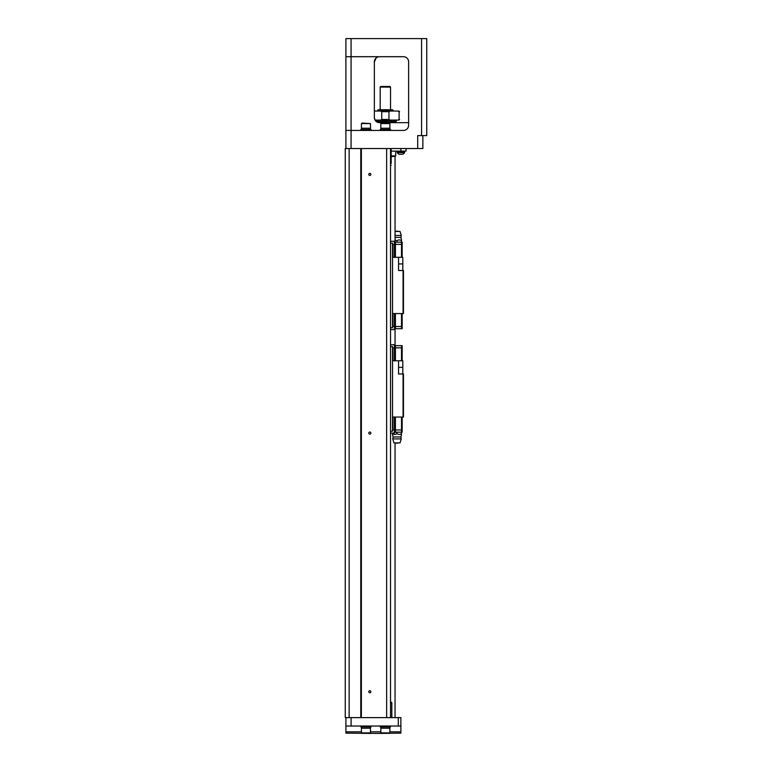 <?xml version="1.0" encoding="UTF-8"?>
<svg xmlns="http://www.w3.org/2000/svg" width="772" height="772" viewBox="0 0 772 772"><rect width="100%" height="100%" fill="white"/><g stroke="black" fill="none" stroke-linecap="round" stroke-linejoin="round"><path stroke-width="1.16" d="M402.81 270.499L402.81 257.308L392.533 257.308M392.533 313.567L403.457 313.567L403.457 270.499L398.545 270.499L398.545 257.308M403.071 313.567L403.071 270.499M390.526 243.141L392.533 243.141L392.533 327.733L390.526 327.733M394.28 241.269L395.438 242.176L395.438 244.377L394.598 244.377L394.28 241.269L390.526 241.269M401.517 257.308L401.517 242.176L402.164 242.176L402.164 244.377L395.438 244.377M401.517 242.176L395.438 242.176M394.598 244.377L392.533 244.377M394.405 257.308L394.405 244.377M392.919 257.308L392.919 244.377M402.164 257.308L402.164 244.377M395.409 257.308L395.409 244.377M392.533 326.508L402.164 326.508L402.164 328.708L401.517 328.708L401.517 313.567M402.164 313.567L402.164 326.508M395.409 313.567L395.409 326.508M394.405 313.567L394.405 326.508M392.919 313.567L392.919 326.508M395.438 326.508L395.438 328.708L401.517 328.708M395.438 328.708L394.28 329.605L394.598 326.508M390.526 329.605L394.28 329.605M401.517 242.823L401.517 241.858L401.006 242.176M397.512 242.176L396.48 242.176M395.052 235.45L401.266 235.45L400.871 237.39L401.517 239.851M395.052 237.39L400.871 237.39M395.052 231.446L400.031 231.446L401.266 235.45M395.052 239.88L396.991 240.816C398.506 239.609 400.012 239.609 401.517 240.816C401.517 239.609 401.517 239.609 401.517 240.816C401.517 239.609 401.517 239.609 401.517 240.816L401.517 241.858M396.991 240.816L396.991 241.858M392.533 417.044L403.457 417.044L403.457 373.976L398.545 373.976L402.81 373.976L402.81 360.775L392.533 360.775M398.545 360.775L398.545 373.976M403.071 417.044L403.071 373.976M390.526 346.609L392.533 346.609L392.533 431.21L390.526 431.21M394.28 344.737L395.438 345.644L395.438 347.844L394.598 347.844L394.28 344.737L390.526 344.737M401.517 360.775L401.517 345.644L402.164 345.644L402.164 347.844L395.438 347.844M401.517 345.644L395.438 345.644M394.598 347.844L392.533 347.844M394.405 360.775L394.405 347.844M392.919 360.775L392.919 347.844M402.164 360.775L402.164 347.844M395.409 360.775L395.409 347.844M392.533 429.975L402.164 429.975L402.164 432.175L401.517 432.175L401.517 417.044M402.164 417.044L402.164 429.975M395.409 417.044L395.409 429.975M394.405 417.044L394.405 429.975M392.919 417.044L392.919 429.975M395.438 429.975L395.438 432.175L401.517 432.175M395.438 432.175L394.28 433.082L394.598 429.975M390.526 433.082L394.28 433.082M396.48 432.175L396.991 433.526C398.497 434.742 400.012 434.742 401.517 433.526C401.517 434.742 401.517 434.742 401.517 433.526C401.517 434.742 401.517 434.742 401.517 433.526L401.517 431.529M396.991 432.494L397.503 432.175M401.006 432.175L401.517 432.494M396.991 433.526C395.476 434.742 393.971 434.742 392.465 433.526L392.465 433.082M392.465 433.526C392.465 434.742 392.465 434.742 392.465 433.526C392.465 434.742 392.465 434.742 392.465 433.526M401.266 438.901L392.726 438.901L393.952 442.906L400.031 442.906L401.266 438.901L400.871 436.962L393.112 436.962L392.465 434.501M345.904 148.533L345.904 38.6L426.742 38.6L426.742 135.602L421.57 135.602L421.57 38.6M362.155 733.4L361.421 732.879L370.483 732.879L369.749 733.4L345.904 733.139L345.904 731.846L361.421 731.846M349.137 717.622L349.137 148.533L345.258 148.533L345.258 717.622L400.871 717.622L400.871 726.027L345.904 726.027L345.904 731.846M345.904 726.027L345.904 717.622M361.364 717.622L361.364 148.533M360.775 717.622L360.775 148.533L417.691 148.533L417.691 135.602L421.57 135.602M370.869 174.404A1.033 1.033 0 0 1 369.315 175.302A1.033 1.033 0 0 1 369.315 173.507A1.033 1.033 0 0 1 370.869 174.404M370.869 433.082A1.033 1.033 0 0 1 369.315 433.97A1.033 1.033 0 0 1 369.315 432.185A1.033 1.033 0 0 1 370.869 433.082M370.869 691.751A1.033 1.033 0 0 1 369.315 692.648A1.033 1.033 0 0 1 369.315 690.853A1.033 1.033 0 0 1 370.869 691.751M386.647 717.622L386.647 148.533M390.526 717.622L390.526 148.533M349.137 148.533L360.775 148.533M408.629 61.885A5.172 5.172 0 0 0 403.457 56.703A5.172 5.172 0 0 1 408.629 61.885L408.629 125.257A5.172 5.172 0 0 1 403.457 130.429L345.904 130.429M376.109 58.006L374.362 61.885A5.172 5.172 0 0 1 379.534 56.703C376.668 56.742 374.951 58.469 374.362 61.885L374.362 117.498C374.951 120.914 376.668 122.632 379.534 122.671L408.629 122.671M379.534 122.671A5.172 5.172 0 0 1 374.362 117.498M422.863 135.602L422.863 148.533L417.691 148.533M345.904 56.703L403.457 56.703M390.526 130.429L390.526 129.522L380.181 129.522L380.181 130.429M389.754 129.522L389.754 128.229M385.353 128.229L380.828 128.229L380.828 123.578L389.879 123.578L389.879 128.229L385.353 128.229M380.828 123.578L381.561 123.057L389.879 123.578M371.129 130.429L371.129 129.522L360.775 129.522L360.775 130.429M370.348 129.522L370.348 128.229M365.957 128.229L361.421 128.229L361.421 123.578L370.483 123.578L370.483 128.229L365.957 128.229M361.421 123.578L362.155 123.057L370.483 123.578M375.974 121.243L396.345 121.243L376.109 121.378L395.312 121.378L395.698 122.671M395.698 121.764L376.611 121.764M385.353 120.085L375.057 120.085M399.114 119.438L399.114 111.679L399.114 119.438L398.13 120.085L398.931 120.085L380.75 120.085L381.735 119.438L381.735 111.679L380.75 111.033L398.14 111.033M374.362 111.033L380.75 111.033L377.595 111.033L377.595 110.386L393.112 110.386L393.112 111.033L389.947 111.033L388.972 111.679L388.972 119.438L389.947 120.085M377.595 110.386L378.241 109.74L392.465 109.74L393.112 110.386M380.181 87.101L380.828 86.454L389.879 86.454L390.526 87.101L380.181 87.101L380.181 109.74M390.526 87.101L390.526 109.74M399.114 111.679L398.13 111.033M406.043 148.533L406.043 151.119L391.172 151.119M391.172 155.905L395.698 155.905L395.698 151.119M395.698 155.905L391.172 156.301M394.666 156.301L391.172 156.687M395.052 156.687L395.052 242.176M395.052 328.708L395.052 345.644M395.052 442.906L395.052 717.622M391.172 165.353L390.526 165.353M400.967 151.119L400.967 152.161M400.9 152.161L404.586 152.161L404.586 152.653L397.213 152.653L397.213 152.161L400.9 152.161M397.213 152.653A4.429 4.429 0 0 0 399.22 154.294L402.579 154.294A4.429 4.429 0 0 0 404.586 152.653M401.035 152.161L401.035 151.119M400.871 726.027L400.871 733.139L381.561 733.4L380.828 732.879L380.828 728.228L389.879 728.228L389.879 732.879L380.828 732.879M381.561 733.4L369.749 733.4M380.181 726.027L380.181 726.934L390.526 726.934L390.526 726.027M380.953 726.934L380.953 728.228M360.775 726.027L360.775 726.934L371.129 726.934L371.129 726.027M361.557 726.934L361.557 728.228M361.421 732.879L361.421 728.228L370.483 728.228L370.483 732.879M390.526 702.105L391.172 702.105L390.526 702.105M398.545 263.908L402.81 263.908M398.545 367.375L402.81 367.375M351.077 38.6L351.077 148.533M388.972 111.679L381.735 111.679M381.735 119.438L388.972 119.438M400.871 151.119L400.871 148.533M390.526 163.413L391.172 163.413L391.172 148.533M351.077 726.027L351.077 717.622M398.284 726.027L398.284 717.622M370.483 731.846L380.828 731.846M389.879 731.846L400.871 731.846M391.819 717.622L391.819 702.752L390.526 702.752M398.062 231.446A1.94 1.94 0 0 0 395.92 231.446M395.92 442.906A1.94 1.94 0 0 0 398.062 442.906M400.871 436.962L401.517 434.501M392.726 438.901L393.112 436.962M380.953 129.522L380.953 128.229M361.557 129.522L361.557 128.229M396.345 121.243L396.345 120.085M399.578 111.679L398.931 111.033M399.578 119.438L398.931 120.085M397.445 151.119L397.445 152.161M404.364 151.119L404.364 152.161M391.172 163.413L390.526 164.06M389.754 726.934L389.754 728.228M389.146 733.4L389.879 732.879M370.348 726.934L370.348 728.228M391.819 702.752L391.172 702.105"/></g></svg>
